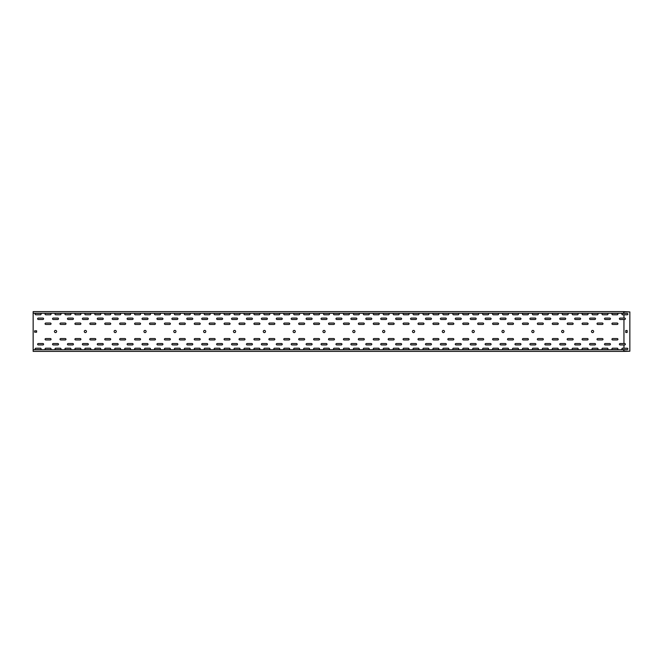 <?xml version="1.0" encoding="UTF-8"?>
<svg xmlns="http://www.w3.org/2000/svg" width="663" height="663" viewBox="0 0 663 663"><rect width="100%" height="100%" fill="white"/><g stroke="black" fill="none" stroke-linecap="round" stroke-linejoin="round"><path stroke-width="0.99" d="M623.949 349.6L622.59 349.6A0.696 0.696 0 0 1 621.894 348.904A0.696 0.696 0 0 1 622.59 348.208L627.165 348.208A0.696 0.696 0 0 1 627.861 348.904A0.696 0.696 0 0 1 627.165 349.6L623.949 349.6L623.949 351.075L629.85 351.233L624.09 351.39L33.15 351.39L33.15 313.243L623.684 313.243L623.684 311.61L33.15 311.61L33.15 313.243M624.09 351.233L625.872 351.233M55.526 330.406A1.094 1.094 0 0 1 56.62 331.5A1.094 1.094 0 0 1 55.526 332.594A1.094 1.094 0 0 1 54.432 331.5A1.094 1.094 0 0 1 55.526 330.406M85.361 330.406A1.094 1.094 0 0 1 86.455 331.5A1.094 1.094 0 0 1 85.361 332.594A1.094 1.094 0 0 1 84.267 331.5A1.094 1.094 0 0 1 85.361 330.406M115.196 330.406A1.094 1.094 0 0 1 116.29 331.5A1.094 1.094 0 0 1 115.196 332.594A1.094 1.094 0 0 1 114.102 331.5A1.094 1.094 0 0 1 115.196 330.406M145.031 330.406A1.094 1.094 0 0 1 146.125 331.5A1.094 1.094 0 0 1 145.031 332.594A1.094 1.094 0 0 1 143.937 331.5A1.094 1.094 0 0 1 145.031 330.406M174.866 330.406A1.094 1.094 0 0 1 175.96 331.5A1.094 1.094 0 0 1 174.866 332.594A1.094 1.094 0 0 1 173.772 331.5A1.094 1.094 0 0 1 174.866 330.406M204.701 330.406A1.094 1.094 0 0 1 205.795 331.5A1.094 1.094 0 0 1 204.701 332.594A1.094 1.094 0 0 1 203.607 331.5A1.094 1.094 0 0 1 204.701 330.406M234.536 330.406A1.094 1.094 0 0 1 235.63 331.5A1.094 1.094 0 0 1 234.536 332.594A1.094 1.094 0 0 1 233.442 331.5A1.094 1.094 0 0 1 234.536 330.406M264.371 330.406A1.094 1.094 0 0 1 265.465 331.5A1.094 1.094 0 0 1 264.371 332.594A1.094 1.094 0 0 1 263.277 331.5A1.094 1.094 0 0 1 264.371 330.406M294.206 330.406A1.094 1.094 0 0 1 295.3 331.5A1.094 1.094 0 0 1 294.206 332.594A1.094 1.094 0 0 1 293.112 331.5A1.094 1.094 0 0 1 294.206 330.406M324.041 330.406A1.094 1.094 0 0 1 325.135 331.5A1.094 1.094 0 0 1 324.041 332.594A1.094 1.094 0 0 1 322.947 331.5A1.094 1.094 0 0 1 324.041 330.406M353.876 330.406A1.094 1.094 0 0 1 354.97 331.5A1.094 1.094 0 0 1 353.876 332.594A1.094 1.094 0 0 1 352.782 331.5A1.094 1.094 0 0 1 353.876 330.406M383.711 330.406A1.094 1.094 0 0 1 384.805 331.5A1.094 1.094 0 0 1 383.711 332.594A1.094 1.094 0 0 1 382.617 331.5A1.094 1.094 0 0 1 383.711 330.406M413.546 330.406A1.094 1.094 0 0 1 414.64 331.5A1.094 1.094 0 0 1 413.546 332.594A1.094 1.094 0 0 1 412.452 331.5A1.094 1.094 0 0 1 413.546 330.406M443.381 330.406A1.094 1.094 0 0 1 444.475 331.5A1.094 1.094 0 0 1 443.381 332.594A1.094 1.094 0 0 1 442.287 331.5A1.094 1.094 0 0 1 443.381 330.406M473.216 330.406A1.094 1.094 0 0 1 474.31 331.5A1.094 1.094 0 0 1 473.216 332.594A1.094 1.094 0 0 1 472.122 331.5A1.094 1.094 0 0 1 473.216 330.406M503.051 330.406A1.094 1.094 0 0 1 504.145 331.5A1.094 1.094 0 0 1 503.051 332.594A1.094 1.094 0 0 1 501.957 331.5A1.094 1.094 0 0 1 503.051 330.406M532.886 330.406A1.094 1.094 0 0 1 533.98 331.5A1.094 1.094 0 0 1 532.886 332.594A1.094 1.094 0 0 1 531.792 331.5A1.094 1.094 0 0 1 532.886 330.406M562.721 330.406A1.094 1.094 0 0 1 563.815 331.5A1.094 1.094 0 0 1 562.721 332.594A1.094 1.094 0 0 1 561.627 331.5A1.094 1.094 0 0 1 562.721 330.406M592.556 330.406A1.094 1.094 0 0 1 593.65 331.5A1.094 1.094 0 0 1 592.556 332.594A1.094 1.094 0 0 1 591.462 331.5A1.094 1.094 0 0 1 592.556 330.406M34.642 330.804L36.631 330.804L36.631 332.196L34.642 332.196L34.642 330.804M45.78 339.953L50.355 339.953A0.696 0.696 0 0 0 51.051 339.257A0.696 0.696 0 0 0 50.355 338.561L45.78 338.561A0.696 0.696 0 0 0 45.084 339.257A0.696 0.696 0 0 0 45.78 339.953M45.78 324.439L50.355 324.439A0.696 0.696 0 0 0 51.051 323.743A0.696 0.696 0 0 0 50.355 323.047L45.78 323.047A0.696 0.696 0 0 0 45.084 323.743A0.696 0.696 0 0 0 45.78 324.439M60.698 339.953L65.272 339.953A0.696 0.696 0 0 0 65.968 339.257A0.696 0.696 0 0 0 65.272 338.561L60.698 338.561A0.696 0.696 0 0 0 60.002 339.257A0.696 0.696 0 0 0 60.698 339.953M60.698 324.439L65.272 324.439A0.696 0.696 0 0 0 65.968 323.743A0.696 0.696 0 0 0 65.272 323.047L60.698 323.047A0.696 0.696 0 0 0 60.002 323.743A0.696 0.696 0 0 0 60.698 324.439M75.615 339.953L80.19 339.953A0.696 0.696 0 0 0 80.886 339.257A0.696 0.696 0 0 0 80.19 338.561L75.615 338.561A0.696 0.696 0 0 0 74.919 339.257A0.696 0.696 0 0 0 75.615 339.953M75.615 324.439L80.19 324.439A0.696 0.696 0 0 0 80.886 323.743A0.696 0.696 0 0 0 80.19 323.047L75.615 323.047A0.696 0.696 0 0 0 74.919 323.743A0.696 0.696 0 0 0 75.615 324.439M90.533 339.953L95.107 339.953A0.696 0.696 0 0 0 95.803 339.257A0.696 0.696 0 0 0 95.107 338.561L90.533 338.561A0.696 0.696 0 0 0 89.837 339.257A0.696 0.696 0 0 0 90.533 339.953M90.533 324.439L95.107 324.439A0.696 0.696 0 0 0 95.803 323.743A0.696 0.696 0 0 0 95.107 323.047L90.533 323.047A0.696 0.696 0 0 0 89.837 323.743A0.696 0.696 0 0 0 90.533 324.439M105.45 339.953L110.025 339.953A0.696 0.696 0 0 0 110.721 339.257A0.696 0.696 0 0 0 110.025 338.561L105.45 338.561A0.696 0.696 0 0 0 104.754 339.257A0.696 0.696 0 0 0 105.45 339.953M105.45 324.439L110.025 324.439A0.696 0.696 0 0 0 110.721 323.743A0.696 0.696 0 0 0 110.025 323.047L105.45 323.047A0.696 0.696 0 0 0 104.754 323.743A0.696 0.696 0 0 0 105.45 324.439M120.368 339.953L124.942 339.953A0.696 0.696 0 0 0 125.638 339.257A0.696 0.696 0 0 0 124.942 338.561L120.368 338.561A0.696 0.696 0 0 0 119.672 339.257A0.696 0.696 0 0 0 120.368 339.953M120.368 324.439L124.942 324.439A0.696 0.696 0 0 0 125.638 323.743A0.696 0.696 0 0 0 124.942 323.047L120.368 323.047A0.696 0.696 0 0 0 119.672 323.743A0.696 0.696 0 0 0 120.368 324.439M135.285 339.953L139.86 339.953A0.696 0.696 0 0 0 140.556 339.257A0.696 0.696 0 0 0 139.86 338.561L135.285 338.561A0.696 0.696 0 0 0 134.589 339.257A0.696 0.696 0 0 0 135.285 339.953M135.285 324.439L139.86 324.439A0.696 0.696 0 0 0 140.556 323.743A0.696 0.696 0 0 0 139.86 323.047L135.285 323.047A0.696 0.696 0 0 0 134.589 323.743A0.696 0.696 0 0 0 135.285 324.439M150.203 339.953L154.777 339.953A0.696 0.696 0 0 0 155.474 339.257A0.696 0.696 0 0 0 154.777 338.561L150.203 338.561A0.696 0.696 0 0 0 149.506 339.257A0.696 0.696 0 0 0 150.203 339.953M150.203 324.439L154.777 324.439A0.696 0.696 0 0 0 155.474 323.743A0.696 0.696 0 0 0 154.777 323.047L150.203 323.047A0.696 0.696 0 0 0 149.506 323.743A0.696 0.696 0 0 0 150.203 324.439M165.12 339.953L169.695 339.953A0.696 0.696 0 0 0 170.391 339.257A0.696 0.696 0 0 0 169.695 338.561L165.12 338.561A0.696 0.696 0 0 0 164.424 339.257A0.696 0.696 0 0 0 165.12 339.953M165.12 324.439L169.695 324.439A0.696 0.696 0 0 0 170.391 323.743A0.696 0.696 0 0 0 169.695 323.047L165.12 323.047A0.696 0.696 0 0 0 164.424 323.743A0.696 0.696 0 0 0 165.12 324.439M180.038 339.953L184.612 339.953A0.696 0.696 0 0 0 185.308 339.257A0.696 0.696 0 0 0 184.612 338.561L180.038 338.561A0.696 0.696 0 0 0 179.341 339.257A0.696 0.696 0 0 0 180.038 339.953M180.038 324.439L184.612 324.439A0.696 0.696 0 0 0 185.308 323.743A0.696 0.696 0 0 0 184.612 323.047L180.038 323.047A0.696 0.696 0 0 0 179.341 323.743A0.696 0.696 0 0 0 180.038 324.439M194.955 339.953L199.53 339.953A0.696 0.696 0 0 0 200.226 339.257A0.696 0.696 0 0 0 199.53 338.561L194.955 338.561A0.696 0.696 0 0 0 194.259 339.257A0.696 0.696 0 0 0 194.955 339.953M194.955 324.439L199.53 324.439A0.696 0.696 0 0 0 200.226 323.743A0.696 0.696 0 0 0 199.53 323.047L194.955 323.047A0.696 0.696 0 0 0 194.259 323.743A0.696 0.696 0 0 0 194.955 324.439M209.873 339.953L214.447 339.953A0.696 0.696 0 0 0 215.144 339.257A0.696 0.696 0 0 0 214.447 338.561L209.873 338.561A0.696 0.696 0 0 0 209.177 339.257A0.696 0.696 0 0 0 209.873 339.953M209.873 324.439L214.447 324.439A0.696 0.696 0 0 0 215.144 323.743A0.696 0.696 0 0 0 214.447 323.047L209.873 323.047A0.696 0.696 0 0 0 209.177 323.743A0.696 0.696 0 0 0 209.873 324.439M224.79 339.953L229.365 339.953A0.696 0.696 0 0 0 230.061 339.257A0.696 0.696 0 0 0 229.365 338.561L224.79 338.561A0.696 0.696 0 0 0 224.094 339.257A0.696 0.696 0 0 0 224.79 339.953M224.79 324.439L229.365 324.439A0.696 0.696 0 0 0 230.061 323.743A0.696 0.696 0 0 0 229.365 323.047L224.79 323.047A0.696 0.696 0 0 0 224.094 323.743A0.696 0.696 0 0 0 224.79 324.439M239.708 339.953L244.282 339.953A0.696 0.696 0 0 0 244.979 339.257A0.696 0.696 0 0 0 244.282 338.561L239.708 338.561A0.696 0.696 0 0 0 239.011 339.257A0.696 0.696 0 0 0 239.708 339.953M239.708 324.439L244.282 324.439A0.696 0.696 0 0 0 244.979 323.743A0.696 0.696 0 0 0 244.282 323.047L239.708 323.047A0.696 0.696 0 0 0 239.011 323.743A0.696 0.696 0 0 0 239.708 324.439M254.625 339.953L259.2 339.953A0.696 0.696 0 0 0 259.896 339.257A0.696 0.696 0 0 0 259.2 338.561L254.625 338.561A0.696 0.696 0 0 0 253.929 339.257A0.696 0.696 0 0 0 254.625 339.953M254.625 324.439L259.2 324.439A0.696 0.696 0 0 0 259.896 323.743A0.696 0.696 0 0 0 259.2 323.047L254.625 323.047A0.696 0.696 0 0 0 253.929 323.743A0.696 0.696 0 0 0 254.625 324.439M269.543 339.953L274.117 339.953A0.696 0.696 0 0 0 274.814 339.257A0.696 0.696 0 0 0 274.117 338.561L269.543 338.561A0.696 0.696 0 0 0 268.846 339.257A0.696 0.696 0 0 0 269.543 339.953M269.543 324.439L274.117 324.439A0.696 0.696 0 0 0 274.814 323.743A0.696 0.696 0 0 0 274.117 323.047L269.543 323.047A0.696 0.696 0 0 0 268.846 323.743A0.696 0.696 0 0 0 269.543 324.439M284.46 339.953L289.035 339.953A0.696 0.696 0 0 0 289.731 339.257A0.696 0.696 0 0 0 289.035 338.561L284.46 338.561A0.696 0.696 0 0 0 283.764 339.257A0.696 0.696 0 0 0 284.46 339.953M284.46 324.439L289.035 324.439A0.696 0.696 0 0 0 289.731 323.743A0.696 0.696 0 0 0 289.035 323.047L284.46 323.047A0.696 0.696 0 0 0 283.764 323.743A0.696 0.696 0 0 0 284.46 324.439M299.378 339.953L303.952 339.953A0.696 0.696 0 0 0 304.649 339.257A0.696 0.696 0 0 0 303.952 338.561L299.378 338.561A0.696 0.696 0 0 0 298.681 339.257A0.696 0.696 0 0 0 299.378 339.953M299.378 324.439L303.952 324.439A0.696 0.696 0 0 0 304.649 323.743A0.696 0.696 0 0 0 303.952 323.047L299.378 323.047A0.696 0.696 0 0 0 298.681 323.743A0.696 0.696 0 0 0 299.378 324.439M314.295 339.953L318.87 339.953A0.696 0.696 0 0 0 319.566 339.257A0.696 0.696 0 0 0 318.87 338.561L314.295 338.561A0.696 0.696 0 0 0 313.599 339.257A0.696 0.696 0 0 0 314.295 339.953M314.295 324.439L318.87 324.439A0.696 0.696 0 0 0 319.566 323.743A0.696 0.696 0 0 0 318.87 323.047L314.295 323.047A0.696 0.696 0 0 0 313.599 323.743A0.696 0.696 0 0 0 314.295 324.439M329.213 339.953L333.787 339.953A0.696 0.696 0 0 0 334.483 339.257A0.696 0.696 0 0 0 333.787 338.561L329.213 338.561A0.696 0.696 0 0 0 328.516 339.257A0.696 0.696 0 0 0 329.213 339.953M329.213 324.439L333.787 324.439A0.696 0.696 0 0 0 334.483 323.743A0.696 0.696 0 0 0 333.787 323.047L329.213 323.047A0.696 0.696 0 0 0 328.516 323.743A0.696 0.696 0 0 0 329.213 324.439M344.13 339.953L348.705 339.953A0.696 0.696 0 0 0 349.401 339.257A0.696 0.696 0 0 0 348.705 338.561L344.13 338.561A0.696 0.696 0 0 0 343.434 339.257A0.696 0.696 0 0 0 344.13 339.953M344.13 324.439L348.705 324.439A0.696 0.696 0 0 0 349.401 323.743A0.696 0.696 0 0 0 348.705 323.047L344.13 323.047A0.696 0.696 0 0 0 343.434 323.743A0.696 0.696 0 0 0 344.13 324.439M359.048 339.953L363.622 339.953A0.696 0.696 0 0 0 364.319 339.257A0.696 0.696 0 0 0 363.622 338.561L359.048 338.561A0.696 0.696 0 0 0 358.351 339.257A0.696 0.696 0 0 0 359.048 339.953M359.048 324.439L363.622 324.439A0.696 0.696 0 0 0 364.319 323.743A0.696 0.696 0 0 0 363.622 323.047L359.048 323.047A0.696 0.696 0 0 0 358.351 323.743A0.696 0.696 0 0 0 359.048 324.439M373.965 339.953L378.54 339.953A0.696 0.696 0 0 0 379.236 339.257A0.696 0.696 0 0 0 378.54 338.561L373.965 338.561A0.696 0.696 0 0 0 373.269 339.257A0.696 0.696 0 0 0 373.965 339.953M373.965 324.439L378.54 324.439A0.696 0.696 0 0 0 379.236 323.743A0.696 0.696 0 0 0 378.54 323.047L373.965 323.047A0.696 0.696 0 0 0 373.269 323.743A0.696 0.696 0 0 0 373.965 324.439M388.883 339.953L393.457 339.953A0.696 0.696 0 0 0 394.154 339.257A0.696 0.696 0 0 0 393.457 338.561L388.883 338.561A0.696 0.696 0 0 0 388.186 339.257A0.696 0.696 0 0 0 388.883 339.953M388.883 324.439L393.457 324.439A0.696 0.696 0 0 0 394.154 323.743A0.696 0.696 0 0 0 393.457 323.047L388.883 323.047A0.696 0.696 0 0 0 388.186 323.743A0.696 0.696 0 0 0 388.883 324.439M403.8 339.953L408.375 339.953A0.696 0.696 0 0 0 409.071 339.257A0.696 0.696 0 0 0 408.375 338.561L403.8 338.561A0.696 0.696 0 0 0 403.104 339.257A0.696 0.696 0 0 0 403.8 339.953M403.8 324.439L408.375 324.439A0.696 0.696 0 0 0 409.071 323.743A0.696 0.696 0 0 0 408.375 323.047L403.8 323.047A0.696 0.696 0 0 0 403.104 323.743A0.696 0.696 0 0 0 403.8 324.439M418.718 339.953L423.292 339.953A0.696 0.696 0 0 0 423.988 339.257A0.696 0.696 0 0 0 423.292 338.561L418.718 338.561A0.696 0.696 0 0 0 418.021 339.257A0.696 0.696 0 0 0 418.718 339.953M418.718 324.439L423.292 324.439A0.696 0.696 0 0 0 423.988 323.743A0.696 0.696 0 0 0 423.292 323.047L418.718 323.047A0.696 0.696 0 0 0 418.021 323.743A0.696 0.696 0 0 0 418.718 324.439M433.635 339.953L438.21 339.953A0.696 0.696 0 0 0 438.906 339.257A0.696 0.696 0 0 0 438.21 338.561L433.635 338.561A0.696 0.696 0 0 0 432.939 339.257A0.696 0.696 0 0 0 433.635 339.953M433.635 324.439L438.21 324.439A0.696 0.696 0 0 0 438.906 323.743A0.696 0.696 0 0 0 438.21 323.047L433.635 323.047A0.696 0.696 0 0 0 432.939 323.743A0.696 0.696 0 0 0 433.635 324.439M448.553 339.953L453.127 339.953A0.696 0.696 0 0 0 453.824 339.257A0.696 0.696 0 0 0 453.127 338.561L448.553 338.561A0.696 0.696 0 0 0 447.856 339.257A0.696 0.696 0 0 0 448.553 339.953M448.553 324.439L453.127 324.439A0.696 0.696 0 0 0 453.824 323.743A0.696 0.696 0 0 0 453.127 323.047L448.553 323.047A0.696 0.696 0 0 0 447.856 323.743A0.696 0.696 0 0 0 448.553 324.439M463.47 339.953L468.045 339.953A0.696 0.696 0 0 0 468.741 339.257A0.696 0.696 0 0 0 468.045 338.561L463.47 338.561A0.696 0.696 0 0 0 462.774 339.257A0.696 0.696 0 0 0 463.47 339.953M463.47 324.439L468.045 324.439A0.696 0.696 0 0 0 468.741 323.743A0.696 0.696 0 0 0 468.045 323.047L463.47 323.047A0.696 0.696 0 0 0 462.774 323.743A0.696 0.696 0 0 0 463.47 324.439M478.388 339.953L482.962 339.953A0.696 0.696 0 0 0 483.659 339.257A0.696 0.696 0 0 0 482.962 338.561L478.388 338.561A0.696 0.696 0 0 0 477.691 339.257A0.696 0.696 0 0 0 478.388 339.953M478.388 324.439L482.962 324.439A0.696 0.696 0 0 0 483.659 323.743A0.696 0.696 0 0 0 482.962 323.047L478.388 323.047A0.696 0.696 0 0 0 477.691 323.743A0.696 0.696 0 0 0 478.388 324.439M493.305 339.953L497.88 339.953A0.696 0.696 0 0 0 498.576 339.257A0.696 0.696 0 0 0 497.88 338.561L493.305 338.561A0.696 0.696 0 0 0 492.609 339.257A0.696 0.696 0 0 0 493.305 339.953M493.305 324.439L497.88 324.439A0.696 0.696 0 0 0 498.576 323.743A0.696 0.696 0 0 0 497.88 323.047L493.305 323.047A0.696 0.696 0 0 0 492.609 323.743A0.696 0.696 0 0 0 493.305 324.439M508.223 339.953L512.797 339.953A0.696 0.696 0 0 0 513.494 339.257A0.696 0.696 0 0 0 512.797 338.561L508.223 338.561A0.696 0.696 0 0 0 507.526 339.257A0.696 0.696 0 0 0 508.223 339.953M508.223 324.439L512.797 324.439A0.696 0.696 0 0 0 513.494 323.743A0.696 0.696 0 0 0 512.797 323.047L508.223 323.047A0.696 0.696 0 0 0 507.526 323.743A0.696 0.696 0 0 0 508.223 324.439M523.14 339.953L527.715 339.953A0.696 0.696 0 0 0 528.411 339.257A0.696 0.696 0 0 0 527.715 338.561L523.14 338.561A0.696 0.696 0 0 0 522.444 339.257A0.696 0.696 0 0 0 523.14 339.953M523.14 324.439L527.715 324.439A0.696 0.696 0 0 0 528.411 323.743A0.696 0.696 0 0 0 527.715 323.047L523.14 323.047A0.696 0.696 0 0 0 522.444 323.743A0.696 0.696 0 0 0 523.14 324.439M538.058 339.953L542.632 339.953A0.696 0.696 0 0 0 543.328 339.257A0.696 0.696 0 0 0 542.632 338.561L538.058 338.561A0.696 0.696 0 0 0 537.361 339.257A0.696 0.696 0 0 0 538.058 339.953M538.058 324.439L542.632 324.439A0.696 0.696 0 0 0 543.328 323.743A0.696 0.696 0 0 0 542.632 323.047L538.058 323.047A0.696 0.696 0 0 0 537.361 323.743A0.696 0.696 0 0 0 538.058 324.439M552.975 339.953L557.55 339.953A0.696 0.696 0 0 0 558.246 339.257A0.696 0.696 0 0 0 557.55 338.561L552.975 338.561A0.696 0.696 0 0 0 552.279 339.257A0.696 0.696 0 0 0 552.975 339.953M552.975 324.439L557.55 324.439A0.696 0.696 0 0 0 558.246 323.743A0.696 0.696 0 0 0 557.55 323.047L552.975 323.047A0.696 0.696 0 0 0 552.279 323.743A0.696 0.696 0 0 0 552.975 324.439M567.893 339.953L572.467 339.953A0.696 0.696 0 0 0 573.163 339.257A0.696 0.696 0 0 0 572.467 338.561L567.893 338.561A0.696 0.696 0 0 0 567.197 339.257A0.696 0.696 0 0 0 567.893 339.953M567.893 324.439L572.467 324.439A0.696 0.696 0 0 0 573.163 323.743A0.696 0.696 0 0 0 572.467 323.047L567.893 323.047A0.696 0.696 0 0 0 567.197 323.743A0.696 0.696 0 0 0 567.893 324.439M582.81 339.953L587.385 339.953A0.696 0.696 0 0 0 588.081 339.257A0.696 0.696 0 0 0 587.385 338.561L582.81 338.561A0.696 0.696 0 0 0 582.114 339.257A0.696 0.696 0 0 0 582.81 339.953M582.81 324.439L587.385 324.439A0.696 0.696 0 0 0 588.081 323.743A0.696 0.696 0 0 0 587.385 323.047L582.81 323.047A0.696 0.696 0 0 0 582.114 323.743A0.696 0.696 0 0 0 582.81 324.439M597.728 339.953L602.302 339.953A0.696 0.696 0 0 0 602.999 339.257A0.696 0.696 0 0 0 602.302 338.561L597.728 338.561A0.696 0.696 0 0 0 597.031 339.257A0.696 0.696 0 0 0 597.728 339.953M597.728 324.439L602.302 324.439A0.696 0.696 0 0 0 602.999 323.743A0.696 0.696 0 0 0 602.302 323.047L597.728 323.047A0.696 0.696 0 0 0 597.031 323.743A0.696 0.696 0 0 0 597.728 324.439M612.645 339.953L617.22 339.953A0.696 0.696 0 0 0 617.916 339.257A0.696 0.696 0 0 0 617.22 338.561L612.645 338.561A0.696 0.696 0 0 0 611.949 339.257A0.696 0.696 0 0 0 612.645 339.953M612.645 324.439L617.22 324.439A0.696 0.696 0 0 0 617.916 323.743A0.696 0.696 0 0 0 617.22 323.047L612.645 323.047A0.696 0.696 0 0 0 611.949 323.743A0.696 0.696 0 0 0 612.645 324.439M38.321 343.533A0.696 0.696 0 0 0 37.625 344.23A0.696 0.696 0 0 0 38.321 344.926L42.896 344.926A0.696 0.696 0 0 0 43.592 344.23A0.696 0.696 0 0 0 42.896 343.533L38.321 343.533M53.239 343.533A0.696 0.696 0 0 0 52.543 344.23A0.696 0.696 0 0 0 53.239 344.926L57.814 344.926A0.696 0.696 0 0 0 58.51 344.23A0.696 0.696 0 0 0 57.814 343.533L53.239 343.533M68.156 343.533A0.696 0.696 0 0 0 67.46 344.23A0.696 0.696 0 0 0 68.156 344.926L72.731 344.926A0.696 0.696 0 0 0 73.427 344.23A0.696 0.696 0 0 0 72.731 343.533L68.156 343.533M83.074 343.533A0.696 0.696 0 0 0 82.378 344.23A0.696 0.696 0 0 0 83.074 344.926L87.649 344.926A0.696 0.696 0 0 0 88.345 344.23A0.696 0.696 0 0 0 87.649 343.533L83.074 343.533M97.991 343.533A0.696 0.696 0 0 0 97.295 344.23A0.696 0.696 0 0 0 97.991 344.926L102.566 344.926A0.696 0.696 0 0 0 103.262 344.23A0.696 0.696 0 0 0 102.566 343.533L97.991 343.533M112.909 343.533A0.696 0.696 0 0 0 112.213 344.23A0.696 0.696 0 0 0 112.909 344.926L117.484 344.926A0.696 0.696 0 0 0 118.18 344.23A0.696 0.696 0 0 0 117.484 343.533L112.909 343.533M127.826 343.533A0.696 0.696 0 0 0 127.13 344.23A0.696 0.696 0 0 0 127.826 344.926L132.401 344.926A0.696 0.696 0 0 0 133.097 344.23A0.696 0.696 0 0 0 132.401 343.533L127.826 343.533M142.744 343.533A0.696 0.696 0 0 0 142.048 344.23A0.696 0.696 0 0 0 142.744 344.926L147.319 344.926A0.696 0.696 0 0 0 148.015 344.23A0.696 0.696 0 0 0 147.319 343.533L142.744 343.533M157.661 343.533A0.696 0.696 0 0 0 156.965 344.23A0.696 0.696 0 0 0 157.661 344.926L162.236 344.926A0.696 0.696 0 0 0 162.932 344.23A0.696 0.696 0 0 0 162.236 343.533L157.661 343.533M172.579 343.533A0.696 0.696 0 0 0 171.883 344.23A0.696 0.696 0 0 0 172.579 344.926L177.154 344.926A0.696 0.696 0 0 0 177.85 344.23A0.696 0.696 0 0 0 177.154 343.533L172.579 343.533M187.496 343.533A0.696 0.696 0 0 0 186.8 344.23A0.696 0.696 0 0 0 187.496 344.926L192.071 344.926A0.696 0.696 0 0 0 192.767 344.23A0.696 0.696 0 0 0 192.071 343.533L187.496 343.533M202.414 343.533A0.696 0.696 0 0 0 201.718 344.23A0.696 0.696 0 0 0 202.414 344.926L206.989 344.926A0.696 0.696 0 0 0 207.685 344.23A0.696 0.696 0 0 0 206.989 343.533L202.414 343.533M217.331 343.533A0.696 0.696 0 0 0 216.635 344.23A0.696 0.696 0 0 0 217.331 344.926L221.906 344.926A0.696 0.696 0 0 0 222.602 344.23A0.696 0.696 0 0 0 221.906 343.533L217.331 343.533M232.249 343.533A0.696 0.696 0 0 0 231.553 344.23A0.696 0.696 0 0 0 232.249 344.926L236.824 344.926A0.696 0.696 0 0 0 237.52 344.23A0.696 0.696 0 0 0 236.824 343.533L232.249 343.533M247.166 343.533A0.696 0.696 0 0 0 246.47 344.23A0.696 0.696 0 0 0 247.166 344.926L251.741 344.926A0.696 0.696 0 0 0 252.437 344.23A0.696 0.696 0 0 0 251.741 343.533L247.166 343.533M262.084 343.533A0.696 0.696 0 0 0 261.388 344.23A0.696 0.696 0 0 0 262.084 344.926L266.659 344.926A0.696 0.696 0 0 0 267.355 344.23A0.696 0.696 0 0 0 266.659 343.533L262.084 343.533M277.001 343.533A0.696 0.696 0 0 0 276.305 344.23A0.696 0.696 0 0 0 277.001 344.926L281.576 344.926A0.696 0.696 0 0 0 282.272 344.23A0.696 0.696 0 0 0 281.576 343.533L277.001 343.533M291.919 343.533A0.696 0.696 0 0 0 291.223 344.23A0.696 0.696 0 0 0 291.919 344.926L296.494 344.926A0.696 0.696 0 0 0 297.19 344.23A0.696 0.696 0 0 0 296.494 343.533L291.919 343.533M306.836 343.533A0.696 0.696 0 0 0 306.14 344.23A0.696 0.696 0 0 0 306.836 344.926L311.411 344.926A0.696 0.696 0 0 0 312.107 344.23A0.696 0.696 0 0 0 311.411 343.533L306.836 343.533M321.754 343.533A0.696 0.696 0 0 0 321.058 344.23A0.696 0.696 0 0 0 321.754 344.926L326.329 344.926A0.696 0.696 0 0 0 327.025 344.23A0.696 0.696 0 0 0 326.329 343.533L321.754 343.533M336.671 343.533A0.696 0.696 0 0 0 335.975 344.23A0.696 0.696 0 0 0 336.671 344.926L341.246 344.926A0.696 0.696 0 0 0 341.942 344.23A0.696 0.696 0 0 0 341.246 343.533L336.671 343.533M351.589 343.533A0.696 0.696 0 0 0 350.893 344.23A0.696 0.696 0 0 0 351.589 344.926L356.164 344.926A0.696 0.696 0 0 0 356.86 344.23A0.696 0.696 0 0 0 356.164 343.533L351.589 343.533M366.506 343.533A0.696 0.696 0 0 0 365.81 344.23A0.696 0.696 0 0 0 366.506 344.926L371.081 344.926A0.696 0.696 0 0 0 371.777 344.23A0.696 0.696 0 0 0 371.081 343.533L366.506 343.533M381.424 343.533A0.696 0.696 0 0 0 380.728 344.23A0.696 0.696 0 0 0 381.424 344.926L385.999 344.926A0.696 0.696 0 0 0 386.695 344.23A0.696 0.696 0 0 0 385.999 343.533L381.424 343.533M396.341 343.533A0.696 0.696 0 0 0 395.645 344.23A0.696 0.696 0 0 0 396.341 344.926L400.916 344.926A0.696 0.696 0 0 0 401.612 344.23A0.696 0.696 0 0 0 400.916 343.533L396.341 343.533M411.259 343.533A0.696 0.696 0 0 0 410.563 344.23A0.696 0.696 0 0 0 411.259 344.926L415.834 344.926A0.696 0.696 0 0 0 416.53 344.23A0.696 0.696 0 0 0 415.834 343.533L411.259 343.533M426.176 343.533A0.696 0.696 0 0 0 425.48 344.23A0.696 0.696 0 0 0 426.176 344.926L430.751 344.926A0.696 0.696 0 0 0 431.447 344.23A0.696 0.696 0 0 0 430.751 343.533L426.176 343.533M441.094 343.533A0.696 0.696 0 0 0 440.398 344.23A0.696 0.696 0 0 0 441.094 344.926L445.669 344.926A0.696 0.696 0 0 0 446.365 344.23A0.696 0.696 0 0 0 445.669 343.533L441.094 343.533M456.011 343.533A0.696 0.696 0 0 0 455.315 344.23A0.696 0.696 0 0 0 456.011 344.926L460.586 344.926A0.696 0.696 0 0 0 461.282 344.23A0.696 0.696 0 0 0 460.586 343.533L456.011 343.533M470.929 343.533A0.696 0.696 0 0 0 470.233 344.23A0.696 0.696 0 0 0 470.929 344.926L475.504 344.926A0.696 0.696 0 0 0 476.2 344.23A0.696 0.696 0 0 0 475.504 343.533L470.929 343.533M485.846 343.533A0.696 0.696 0 0 0 485.15 344.23A0.696 0.696 0 0 0 485.846 344.926L490.421 344.926A0.696 0.696 0 0 0 491.117 344.23A0.696 0.696 0 0 0 490.421 343.533L485.846 343.533M500.764 343.533A0.696 0.696 0 0 0 500.068 344.23A0.696 0.696 0 0 0 500.764 344.926L505.339 344.926A0.696 0.696 0 0 0 506.035 344.23A0.696 0.696 0 0 0 505.339 343.533L500.764 343.533M515.681 343.533A0.696 0.696 0 0 0 514.985 344.23A0.696 0.696 0 0 0 515.681 344.926L520.256 344.926A0.696 0.696 0 0 0 520.952 344.23A0.696 0.696 0 0 0 520.256 343.533L515.681 343.533M530.599 343.533A0.696 0.696 0 0 0 529.903 344.23A0.696 0.696 0 0 0 530.599 344.926L535.174 344.926A0.696 0.696 0 0 0 535.87 344.23A0.696 0.696 0 0 0 535.174 343.533L530.599 343.533M545.516 343.533A0.696 0.696 0 0 0 544.82 344.23A0.696 0.696 0 0 0 545.516 344.926L550.091 344.926A0.696 0.696 0 0 0 550.787 344.23A0.696 0.696 0 0 0 550.091 343.533L545.516 343.533M560.434 343.533A0.696 0.696 0 0 0 559.738 344.23A0.696 0.696 0 0 0 560.434 344.926L565.009 344.926A0.696 0.696 0 0 0 565.705 344.23A0.696 0.696 0 0 0 565.009 343.533L560.434 343.533M575.351 343.533A0.696 0.696 0 0 0 574.655 344.23A0.696 0.696 0 0 0 575.351 344.926L579.926 344.926A0.696 0.696 0 0 0 580.622 344.23A0.696 0.696 0 0 0 579.926 343.533L575.351 343.533M590.269 343.533A0.696 0.696 0 0 0 589.573 344.23A0.696 0.696 0 0 0 590.269 344.926L594.844 344.926A0.696 0.696 0 0 0 595.54 344.23A0.696 0.696 0 0 0 594.844 343.533L590.269 343.533M605.186 343.533A0.696 0.696 0 0 0 604.49 344.23A0.696 0.696 0 0 0 605.186 344.926L609.761 344.926A0.696 0.696 0 0 0 610.457 344.23A0.696 0.696 0 0 0 609.761 343.533L605.186 343.533M40.41 349.6L35.835 349.6A0.696 0.696 0 0 1 35.139 348.904A0.696 0.696 0 0 1 35.835 348.208L40.41 348.208A0.696 0.696 0 0 1 41.106 348.904A0.696 0.696 0 0 1 40.41 349.6M40.41 314.792L35.835 314.792A0.696 0.696 0 0 1 35.139 314.096A0.696 0.696 0 0 1 35.835 313.4L40.41 313.4A0.696 0.696 0 0 1 41.106 314.096A0.696 0.696 0 0 1 40.41 314.792M50.355 349.6L45.78 349.6A0.696 0.696 0 0 1 45.084 348.904A0.696 0.696 0 0 1 45.78 348.208L50.355 348.208A0.696 0.696 0 0 1 51.051 348.904A0.696 0.696 0 0 1 50.355 349.6M50.355 314.792L45.78 314.792A0.696 0.696 0 0 1 45.084 314.096A0.696 0.696 0 0 1 45.78 313.4L50.355 313.4A0.696 0.696 0 0 1 51.051 314.096A0.696 0.696 0 0 1 50.355 314.792M60.3 349.6L55.725 349.6A0.696 0.696 0 0 1 55.029 348.904A0.696 0.696 0 0 1 55.725 348.208L60.3 348.208A0.696 0.696 0 0 1 60.996 348.904A0.696 0.696 0 0 1 60.3 349.6M60.3 314.792L55.725 314.792A0.696 0.696 0 0 1 55.029 314.096A0.696 0.696 0 0 1 55.725 313.4L60.3 313.4A0.696 0.696 0 0 1 60.996 314.096A0.696 0.696 0 0 1 60.3 314.792M70.245 349.6L65.67 349.6A0.696 0.696 0 0 1 64.974 348.904A0.696 0.696 0 0 1 65.67 348.208L70.245 348.208A0.696 0.696 0 0 1 70.941 348.904A0.696 0.696 0 0 1 70.245 349.6M70.245 314.792L65.67 314.792A0.696 0.696 0 0 1 64.974 314.096A0.696 0.696 0 0 1 65.67 313.4L70.245 313.4A0.696 0.696 0 0 1 70.941 314.096A0.696 0.696 0 0 1 70.245 314.792M80.19 349.6L75.615 349.6A0.696 0.696 0 0 1 74.919 348.904A0.696 0.696 0 0 1 75.615 348.208L80.19 348.208A0.696 0.696 0 0 1 80.886 348.904A0.696 0.696 0 0 1 80.19 349.6M80.19 314.792L75.615 314.792A0.696 0.696 0 0 1 74.919 314.096A0.696 0.696 0 0 1 75.615 313.4L80.19 313.4A0.696 0.696 0 0 1 80.886 314.096A0.696 0.696 0 0 1 80.19 314.792M90.135 349.6L85.56 349.6A0.696 0.696 0 0 1 84.864 348.904A0.696 0.696 0 0 1 85.56 348.208L90.135 348.208A0.696 0.696 0 0 1 90.831 348.904A0.696 0.696 0 0 1 90.135 349.6M90.135 314.792L85.56 314.792A0.696 0.696 0 0 1 84.864 314.096A0.696 0.696 0 0 1 85.56 313.4L90.135 313.4A0.696 0.696 0 0 1 90.831 314.096A0.696 0.696 0 0 1 90.135 314.792M100.08 349.6L95.505 349.6A0.696 0.696 0 0 1 94.809 348.904A0.696 0.696 0 0 1 95.505 348.208L100.08 348.208A0.696 0.696 0 0 1 100.776 348.904A0.696 0.696 0 0 1 100.08 349.6M100.08 314.792L95.505 314.792A0.696 0.696 0 0 1 94.809 314.096A0.696 0.696 0 0 1 95.505 313.4L100.08 313.4A0.696 0.696 0 0 1 100.776 314.096A0.696 0.696 0 0 1 100.08 314.792M110.025 349.6L105.45 349.6A0.696 0.696 0 0 1 104.754 348.904A0.696 0.696 0 0 1 105.45 348.208L110.025 348.208A0.696 0.696 0 0 1 110.721 348.904A0.696 0.696 0 0 1 110.025 349.6M110.025 314.792L105.45 314.792A0.696 0.696 0 0 1 104.754 314.096A0.696 0.696 0 0 1 105.45 313.4L110.025 313.4A0.696 0.696 0 0 1 110.721 314.096A0.696 0.696 0 0 1 110.025 314.792M119.97 349.6L115.395 349.6A0.696 0.696 0 0 1 114.699 348.904A0.696 0.696 0 0 1 115.395 348.208L119.97 348.208A0.696 0.696 0 0 1 120.666 348.904A0.696 0.696 0 0 1 119.97 349.6M119.97 314.792L115.395 314.792A0.696 0.696 0 0 1 114.699 314.096A0.696 0.696 0 0 1 115.395 313.4L119.97 313.4A0.696 0.696 0 0 1 120.666 314.096A0.696 0.696 0 0 1 119.97 314.792M129.915 349.6L125.34 349.6A0.696 0.696 0 0 1 124.644 348.904A0.696 0.696 0 0 1 125.34 348.208L129.915 348.208A0.696 0.696 0 0 1 130.611 348.904A0.696 0.696 0 0 1 129.915 349.6M129.915 314.792L125.34 314.792A0.696 0.696 0 0 1 124.644 314.096A0.696 0.696 0 0 1 125.34 313.4L129.915 313.4A0.696 0.696 0 0 1 130.611 314.096A0.696 0.696 0 0 1 129.915 314.792M139.86 349.6L135.285 349.6A0.696 0.696 0 0 1 134.589 348.904A0.696 0.696 0 0 1 135.285 348.208L139.86 348.208A0.696 0.696 0 0 1 140.556 348.904A0.696 0.696 0 0 1 139.86 349.6M139.86 314.792L135.285 314.792A0.696 0.696 0 0 1 134.589 314.096A0.696 0.696 0 0 1 135.285 313.4L139.86 313.4A0.696 0.696 0 0 1 140.556 314.096A0.696 0.696 0 0 1 139.86 314.792M149.805 349.6L145.23 349.6A0.696 0.696 0 0 1 144.534 348.904A0.696 0.696 0 0 1 145.23 348.208L149.805 348.208A0.696 0.696 0 0 1 150.501 348.904A0.696 0.696 0 0 1 149.805 349.6M149.805 314.792L145.23 314.792A0.696 0.696 0 0 1 144.534 314.096A0.696 0.696 0 0 1 145.23 313.4L149.805 313.4A0.696 0.696 0 0 1 150.501 314.096A0.696 0.696 0 0 1 149.805 314.792M159.75 349.6L155.175 349.6A0.696 0.696 0 0 1 154.479 348.904A0.696 0.696 0 0 1 155.175 348.208L159.75 348.208A0.696 0.696 0 0 1 160.446 348.904A0.696 0.696 0 0 1 159.75 349.6M159.75 314.792L155.175 314.792A0.696 0.696 0 0 1 154.479 314.096A0.696 0.696 0 0 1 155.175 313.4L159.75 313.4A0.696 0.696 0 0 1 160.446 314.096A0.696 0.696 0 0 1 159.75 314.792M169.695 349.6L165.12 349.6A0.696 0.696 0 0 1 164.424 348.904A0.696 0.696 0 0 1 165.12 348.208L169.695 348.208A0.696 0.696 0 0 1 170.391 348.904A0.696 0.696 0 0 1 169.695 349.6M169.695 314.792L165.12 314.792A0.696 0.696 0 0 1 164.424 314.096A0.696 0.696 0 0 1 165.12 313.4L169.695 313.4A0.696 0.696 0 0 1 170.391 314.096A0.696 0.696 0 0 1 169.695 314.792M179.64 349.6L175.065 349.6A0.696 0.696 0 0 1 174.369 348.904A0.696 0.696 0 0 1 175.065 348.208L179.64 348.208A0.696 0.696 0 0 1 180.336 348.904A0.696 0.696 0 0 1 179.64 349.6M179.64 314.792L175.065 314.792A0.696 0.696 0 0 1 174.369 314.096A0.696 0.696 0 0 1 175.065 313.4L179.64 313.4A0.696 0.696 0 0 1 180.336 314.096A0.696 0.696 0 0 1 179.64 314.792M189.585 349.6L185.01 349.6A0.696 0.696 0 0 1 184.314 348.904A0.696 0.696 0 0 1 185.01 348.208L189.585 348.208A0.696 0.696 0 0 1 190.281 348.904A0.696 0.696 0 0 1 189.585 349.6M189.585 314.792L185.01 314.792A0.696 0.696 0 0 1 184.314 314.096A0.696 0.696 0 0 1 185.01 313.4L189.585 313.4A0.696 0.696 0 0 1 190.281 314.096A0.696 0.696 0 0 1 189.585 314.792M199.53 349.6L194.955 349.6A0.696 0.696 0 0 1 194.259 348.904A0.696 0.696 0 0 1 194.955 348.208L199.53 348.208A0.696 0.696 0 0 1 200.226 348.904A0.696 0.696 0 0 1 199.53 349.6M199.53 314.792L194.955 314.792A0.696 0.696 0 0 1 194.259 314.096A0.696 0.696 0 0 1 194.955 313.4L199.53 313.4A0.696 0.696 0 0 1 200.226 314.096A0.696 0.696 0 0 1 199.53 314.792M209.475 349.6L204.9 349.6A0.696 0.696 0 0 1 204.204 348.904A0.696 0.696 0 0 1 204.9 348.208L209.475 348.208A0.696 0.696 0 0 1 210.171 348.904A0.696 0.696 0 0 1 209.475 349.6M209.475 314.792L204.9 314.792A0.696 0.696 0 0 1 204.204 314.096A0.696 0.696 0 0 1 204.9 313.4L209.475 313.4A0.696 0.696 0 0 1 210.171 314.096A0.696 0.696 0 0 1 209.475 314.792M219.42 349.6L214.845 349.6A0.696 0.696 0 0 1 214.149 348.904A0.696 0.696 0 0 1 214.845 348.208L219.42 348.208A0.696 0.696 0 0 1 220.116 348.904A0.696 0.696 0 0 1 219.42 349.6M219.42 314.792L214.845 314.792A0.696 0.696 0 0 1 214.149 314.096A0.696 0.696 0 0 1 214.845 313.4L219.42 313.4A0.696 0.696 0 0 1 220.116 314.096A0.696 0.696 0 0 1 219.42 314.792M229.365 349.6L224.79 349.6A0.696 0.696 0 0 1 224.094 348.904A0.696 0.696 0 0 1 224.79 348.208L229.365 348.208A0.696 0.696 0 0 1 230.061 348.904A0.696 0.696 0 0 1 229.365 349.6M229.365 314.792L224.79 314.792A0.696 0.696 0 0 1 224.094 314.096A0.696 0.696 0 0 1 224.79 313.4L229.365 313.4A0.696 0.696 0 0 1 230.061 314.096A0.696 0.696 0 0 1 229.365 314.792M239.31 349.6L234.735 349.6A0.696 0.696 0 0 1 234.039 348.904A0.696 0.696 0 0 1 234.735 348.208L239.31 348.208A0.696 0.696 0 0 1 240.006 348.904A0.696 0.696 0 0 1 239.31 349.6M239.31 314.792L234.735 314.792A0.696 0.696 0 0 1 234.039 314.096A0.696 0.696 0 0 1 234.735 313.4L239.31 313.4A0.696 0.696 0 0 1 240.006 314.096A0.696 0.696 0 0 1 239.31 314.792M249.255 349.6L244.68 349.6A0.696 0.696 0 0 1 243.984 348.904A0.696 0.696 0 0 1 244.68 348.208L249.255 348.208A0.696 0.696 0 0 1 249.951 348.904A0.696 0.696 0 0 1 249.255 349.6M249.255 314.792L244.68 314.792A0.696 0.696 0 0 1 243.984 314.096A0.696 0.696 0 0 1 244.68 313.4L249.255 313.4A0.696 0.696 0 0 1 249.951 314.096A0.696 0.696 0 0 1 249.255 314.792M259.2 349.6L254.625 349.6A0.696 0.696 0 0 1 253.929 348.904A0.696 0.696 0 0 1 254.625 348.208L259.2 348.208A0.696 0.696 0 0 1 259.896 348.904A0.696 0.696 0 0 1 259.2 349.6M259.2 314.792L254.625 314.792A0.696 0.696 0 0 1 253.929 314.096A0.696 0.696 0 0 1 254.625 313.4L259.2 313.4A0.696 0.696 0 0 1 259.896 314.096A0.696 0.696 0 0 1 259.2 314.792M269.145 349.6L264.57 349.6A0.696 0.696 0 0 1 263.874 348.904A0.696 0.696 0 0 1 264.57 348.208L269.145 348.208A0.696 0.696 0 0 1 269.841 348.904A0.696 0.696 0 0 1 269.145 349.6M269.145 314.792L264.57 314.792A0.696 0.696 0 0 1 263.874 314.096A0.696 0.696 0 0 1 264.57 313.4L269.145 313.4A0.696 0.696 0 0 1 269.841 314.096A0.696 0.696 0 0 1 269.145 314.792M279.09 349.6L274.515 349.6A0.696 0.696 0 0 1 273.819 348.904A0.696 0.696 0 0 1 274.515 348.208L279.09 348.208A0.696 0.696 0 0 1 279.786 348.904A0.696 0.696 0 0 1 279.09 349.6M279.09 314.792L274.515 314.792A0.696 0.696 0 0 1 273.819 314.096A0.696 0.696 0 0 1 274.515 313.4L279.09 313.4A0.696 0.696 0 0 1 279.786 314.096A0.696 0.696 0 0 1 279.09 314.792M289.035 349.6L284.46 349.6A0.696 0.696 0 0 1 283.764 348.904A0.696 0.696 0 0 1 284.46 348.208L289.035 348.208A0.696 0.696 0 0 1 289.731 348.904A0.696 0.696 0 0 1 289.035 349.6M289.035 314.792L284.46 314.792A0.696 0.696 0 0 1 283.764 314.096A0.696 0.696 0 0 1 284.46 313.4L289.035 313.4A0.696 0.696 0 0 1 289.731 314.096A0.696 0.696 0 0 1 289.035 314.792M298.98 349.6L294.405 349.6A0.696 0.696 0 0 1 293.709 348.904A0.696 0.696 0 0 1 294.405 348.208L298.98 348.208A0.696 0.696 0 0 1 299.676 348.904A0.696 0.696 0 0 1 298.98 349.6M298.98 314.792L294.405 314.792A0.696 0.696 0 0 1 293.709 314.096A0.696 0.696 0 0 1 294.405 313.4L298.98 313.4A0.696 0.696 0 0 1 299.676 314.096A0.696 0.696 0 0 1 298.98 314.792M308.925 349.6L304.35 349.6A0.696 0.696 0 0 1 303.654 348.904A0.696 0.696 0 0 1 304.35 348.208L308.925 348.208A0.696 0.696 0 0 1 309.621 348.904A0.696 0.696 0 0 1 308.925 349.6M308.925 314.792L304.35 314.792A0.696 0.696 0 0 1 303.654 314.096A0.696 0.696 0 0 1 304.35 313.4L308.925 313.4A0.696 0.696 0 0 1 309.621 314.096A0.696 0.696 0 0 1 308.925 314.792M318.87 349.6L314.295 349.6A0.696 0.696 0 0 1 313.599 348.904A0.696 0.696 0 0 1 314.295 348.208L318.87 348.208A0.696 0.696 0 0 1 319.566 348.904A0.696 0.696 0 0 1 318.87 349.6M318.87 314.792L314.295 314.792A0.696 0.696 0 0 1 313.599 314.096A0.696 0.696 0 0 1 314.295 313.4L318.87 313.4A0.696 0.696 0 0 1 319.566 314.096A0.696 0.696 0 0 1 318.87 314.792M328.815 349.6L324.24 349.6A0.696 0.696 0 0 1 323.544 348.904A0.696 0.696 0 0 1 324.24 348.208L328.815 348.208A0.696 0.696 0 0 1 329.511 348.904A0.696 0.696 0 0 1 328.815 349.6M328.815 314.792L324.24 314.792A0.696 0.696 0 0 1 323.544 314.096A0.696 0.696 0 0 1 324.24 313.4L328.815 313.4A0.696 0.696 0 0 1 329.511 314.096A0.696 0.696 0 0 1 328.815 314.792M338.76 349.6L334.185 349.6A0.696 0.696 0 0 1 333.489 348.904A0.696 0.696 0 0 1 334.185 348.208L338.76 348.208A0.696 0.696 0 0 1 339.456 348.904A0.696 0.696 0 0 1 338.76 349.6M338.76 314.792L334.185 314.792A0.696 0.696 0 0 1 333.489 314.096A0.696 0.696 0 0 1 334.185 313.4L338.76 313.4A0.696 0.696 0 0 1 339.456 314.096A0.696 0.696 0 0 1 338.76 314.792M348.705 349.6L344.13 349.6A0.696 0.696 0 0 1 343.434 348.904A0.696 0.696 0 0 1 344.13 348.208L348.705 348.208A0.696 0.696 0 0 1 349.401 348.904A0.696 0.696 0 0 1 348.705 349.6M348.705 314.792L344.13 314.792A0.696 0.696 0 0 1 343.434 314.096A0.696 0.696 0 0 1 344.13 313.4L348.705 313.4A0.696 0.696 0 0 1 349.401 314.096A0.696 0.696 0 0 1 348.705 314.792M358.65 349.6L354.075 349.6A0.696 0.696 0 0 1 353.379 348.904A0.696 0.696 0 0 1 354.075 348.208L358.65 348.208A0.696 0.696 0 0 1 359.346 348.904A0.696 0.696 0 0 1 358.65 349.6M358.65 314.792L354.075 314.792A0.696 0.696 0 0 1 353.379 314.096A0.696 0.696 0 0 1 354.075 313.4L358.65 313.4A0.696 0.696 0 0 1 359.346 314.096A0.696 0.696 0 0 1 358.65 314.792M368.595 349.6L364.02 349.6A0.696 0.696 0 0 1 363.324 348.904A0.696 0.696 0 0 1 364.02 348.208L368.595 348.208A0.696 0.696 0 0 1 369.291 348.904A0.696 0.696 0 0 1 368.595 349.6M368.595 314.792L364.02 314.792A0.696 0.696 0 0 1 363.324 314.096A0.696 0.696 0 0 1 364.02 313.4L368.595 313.4A0.696 0.696 0 0 1 369.291 314.096A0.696 0.696 0 0 1 368.595 314.792M378.54 349.6L373.965 349.6A0.696 0.696 0 0 1 373.269 348.904A0.696 0.696 0 0 1 373.965 348.208L378.54 348.208A0.696 0.696 0 0 1 379.236 348.904A0.696 0.696 0 0 1 378.54 349.6M378.54 314.792L373.965 314.792A0.696 0.696 0 0 1 373.269 314.096A0.696 0.696 0 0 1 373.965 313.4L378.54 313.4A0.696 0.696 0 0 1 379.236 314.096A0.696 0.696 0 0 1 378.54 314.792M388.485 349.6L383.91 349.6A0.696 0.696 0 0 1 383.214 348.904A0.696 0.696 0 0 1 383.91 348.208L388.485 348.208A0.696 0.696 0 0 1 389.181 348.904A0.696 0.696 0 0 1 388.485 349.6M388.485 314.792L383.91 314.792A0.696 0.696 0 0 1 383.214 314.096A0.696 0.696 0 0 1 383.91 313.4L388.485 313.4A0.696 0.696 0 0 1 389.181 314.096A0.696 0.696 0 0 1 388.485 314.792M398.43 349.6L393.855 349.6A0.696 0.696 0 0 1 393.159 348.904A0.696 0.696 0 0 1 393.855 348.208L398.43 348.208A0.696 0.696 0 0 1 399.126 348.904A0.696 0.696 0 0 1 398.43 349.6M398.43 314.792L393.855 314.792A0.696 0.696 0 0 1 393.159 314.096A0.696 0.696 0 0 1 393.855 313.4L398.43 313.4A0.696 0.696 0 0 1 399.126 314.096A0.696 0.696 0 0 1 398.43 314.792M408.375 349.6L403.8 349.6A0.696 0.696 0 0 1 403.104 348.904A0.696 0.696 0 0 1 403.8 348.208L408.375 348.208A0.696 0.696 0 0 1 409.071 348.904A0.696 0.696 0 0 1 408.375 349.6M408.375 314.792L403.8 314.792A0.696 0.696 0 0 1 403.104 314.096A0.696 0.696 0 0 1 403.8 313.4L408.375 313.4A0.696 0.696 0 0 1 409.071 314.096A0.696 0.696 0 0 1 408.375 314.792M418.32 349.6L413.745 349.6A0.696 0.696 0 0 1 413.049 348.904A0.696 0.696 0 0 1 413.745 348.208L418.32 348.208A0.696 0.696 0 0 1 419.016 348.904A0.696 0.696 0 0 1 418.32 349.6M418.32 314.792L413.745 314.792A0.696 0.696 0 0 1 413.049 314.096A0.696 0.696 0 0 1 413.745 313.4L418.32 313.4A0.696 0.696 0 0 1 419.016 314.096A0.696 0.696 0 0 1 418.32 314.792M428.265 349.6L423.69 349.6A0.696 0.696 0 0 1 422.994 348.904A0.696 0.696 0 0 1 423.69 348.208L428.265 348.208A0.696 0.696 0 0 1 428.961 348.904A0.696 0.696 0 0 1 428.265 349.6M428.265 314.792L423.69 314.792A0.696 0.696 0 0 1 422.994 314.096A0.696 0.696 0 0 1 423.69 313.4L428.265 313.4A0.696 0.696 0 0 1 428.961 314.096A0.696 0.696 0 0 1 428.265 314.792M438.21 349.6L433.635 349.6A0.696 0.696 0 0 1 432.939 348.904A0.696 0.696 0 0 1 433.635 348.208L438.21 348.208A0.696 0.696 0 0 1 438.906 348.904A0.696 0.696 0 0 1 438.21 349.6M438.21 314.792L433.635 314.792A0.696 0.696 0 0 1 432.939 314.096A0.696 0.696 0 0 1 433.635 313.4L438.21 313.4A0.696 0.696 0 0 1 438.906 314.096A0.696 0.696 0 0 1 438.21 314.792M448.155 349.6L443.58 349.6A0.696 0.696 0 0 1 442.884 348.904A0.696 0.696 0 0 1 443.58 348.208L448.155 348.208A0.696 0.696 0 0 1 448.851 348.904A0.696 0.696 0 0 1 448.155 349.6M448.155 314.792L443.58 314.792A0.696 0.696 0 0 1 442.884 314.096A0.696 0.696 0 0 1 443.58 313.4L448.155 313.4A0.696 0.696 0 0 1 448.851 314.096A0.696 0.696 0 0 1 448.155 314.792M458.1 349.6L453.525 349.6A0.696 0.696 0 0 1 452.829 348.904A0.696 0.696 0 0 1 453.525 348.208L458.1 348.208A0.696 0.696 0 0 1 458.796 348.904A0.696 0.696 0 0 1 458.1 349.6M458.1 314.792L453.525 314.792A0.696 0.696 0 0 1 452.829 314.096A0.696 0.696 0 0 1 453.525 313.4L458.1 313.4A0.696 0.696 0 0 1 458.796 314.096A0.696 0.696 0 0 1 458.1 314.792M468.045 349.6L463.47 349.6A0.696 0.696 0 0 1 462.774 348.904A0.696 0.696 0 0 1 463.47 348.208L468.045 348.208A0.696 0.696 0 0 1 468.741 348.904A0.696 0.696 0 0 1 468.045 349.6M468.045 314.792L463.47 314.792A0.696 0.696 0 0 1 462.774 314.096A0.696 0.696 0 0 1 463.47 313.4L468.045 313.4A0.696 0.696 0 0 1 468.741 314.096A0.696 0.696 0 0 1 468.045 314.792M477.99 349.6L473.415 349.6A0.696 0.696 0 0 1 472.719 348.904A0.696 0.696 0 0 1 473.415 348.208L477.99 348.208A0.696 0.696 0 0 1 478.686 348.904A0.696 0.696 0 0 1 477.99 349.6M477.99 314.792L473.415 314.792A0.696 0.696 0 0 1 472.719 314.096A0.696 0.696 0 0 1 473.415 313.4L477.99 313.4A0.696 0.696 0 0 1 478.686 314.096A0.696 0.696 0 0 1 477.99 314.792M487.935 349.6L483.36 349.6A0.696 0.696 0 0 1 482.664 348.904A0.696 0.696 0 0 1 483.36 348.208L487.935 348.208A0.696 0.696 0 0 1 488.631 348.904A0.696 0.696 0 0 1 487.935 349.6M487.935 314.792L483.36 314.792A0.696 0.696 0 0 1 482.664 314.096A0.696 0.696 0 0 1 483.36 313.4L487.935 313.4A0.696 0.696 0 0 1 488.631 314.096A0.696 0.696 0 0 1 487.935 314.792M497.88 349.6L493.305 349.6A0.696 0.696 0 0 1 492.609 348.904A0.696 0.696 0 0 1 493.305 348.208L497.88 348.208A0.696 0.696 0 0 1 498.576 348.904A0.696 0.696 0 0 1 497.88 349.6M497.88 314.792L493.305 314.792A0.696 0.696 0 0 1 492.609 314.096A0.696 0.696 0 0 1 493.305 313.4L497.88 313.4A0.696 0.696 0 0 1 498.576 314.096A0.696 0.696 0 0 1 497.88 314.792M507.825 349.6L503.25 349.6A0.696 0.696 0 0 1 502.554 348.904A0.696 0.696 0 0 1 503.25 348.208L507.825 348.208A0.696 0.696 0 0 1 508.521 348.904A0.696 0.696 0 0 1 507.825 349.6M507.825 314.792L503.25 314.792A0.696 0.696 0 0 1 502.554 314.096A0.696 0.696 0 0 1 503.25 313.4L507.825 313.4A0.696 0.696 0 0 1 508.521 314.096A0.696 0.696 0 0 1 507.825 314.792M517.77 349.6L513.195 349.6A0.696 0.696 0 0 1 512.499 348.904A0.696 0.696 0 0 1 513.195 348.208L517.77 348.208A0.696 0.696 0 0 1 518.466 348.904A0.696 0.696 0 0 1 517.77 349.6M517.77 314.792L513.195 314.792A0.696 0.696 0 0 1 512.499 314.096A0.696 0.696 0 0 1 513.195 313.4L517.77 313.4A0.696 0.696 0 0 1 518.466 314.096A0.696 0.696 0 0 1 517.77 314.792M527.715 349.6L523.14 349.6A0.696 0.696 0 0 1 522.444 348.904A0.696 0.696 0 0 1 523.14 348.208L527.715 348.208A0.696 0.696 0 0 1 528.411 348.904A0.696 0.696 0 0 1 527.715 349.6M527.715 314.792L523.14 314.792A0.696 0.696 0 0 1 522.444 314.096A0.696 0.696 0 0 1 523.14 313.4L527.715 313.4A0.696 0.696 0 0 1 528.411 314.096A0.696 0.696 0 0 1 527.715 314.792M537.66 349.6L533.085 349.6A0.696 0.696 0 0 1 532.389 348.904A0.696 0.696 0 0 1 533.085 348.208L537.66 348.208A0.696 0.696 0 0 1 538.356 348.904A0.696 0.696 0 0 1 537.66 349.6M537.66 314.792L533.085 314.792A0.696 0.696 0 0 1 532.389 314.096A0.696 0.696 0 0 1 533.085 313.4L537.66 313.4A0.696 0.696 0 0 1 538.356 314.096A0.696 0.696 0 0 1 537.66 314.792M547.605 349.6L543.03 349.6A0.696 0.696 0 0 1 542.334 348.904A0.696 0.696 0 0 1 543.03 348.208L547.605 348.208A0.696 0.696 0 0 1 548.301 348.904A0.696 0.696 0 0 1 547.605 349.6M547.605 314.792L543.03 314.792A0.696 0.696 0 0 1 542.334 314.096A0.696 0.696 0 0 1 543.03 313.4L547.605 313.4A0.696 0.696 0 0 1 548.301 314.096A0.696 0.696 0 0 1 547.605 314.792M557.55 349.6L552.975 349.6A0.696 0.696 0 0 1 552.279 348.904A0.696 0.696 0 0 1 552.975 348.208L557.55 348.208A0.696 0.696 0 0 1 558.246 348.904A0.696 0.696 0 0 1 557.55 349.6M557.55 314.792L552.975 314.792A0.696 0.696 0 0 1 552.279 314.096A0.696 0.696 0 0 1 552.975 313.4L557.55 313.4A0.696 0.696 0 0 1 558.246 314.096A0.696 0.696 0 0 1 557.55 314.792M567.495 349.6L562.92 349.6A0.696 0.696 0 0 1 562.224 348.904A0.696 0.696 0 0 1 562.92 348.208L567.495 348.208A0.696 0.696 0 0 1 568.191 348.904A0.696 0.696 0 0 1 567.495 349.6M567.495 314.792L562.92 314.792A0.696 0.696 0 0 1 562.224 314.096A0.696 0.696 0 0 1 562.92 313.4L567.495 313.4A0.696 0.696 0 0 1 568.191 314.096A0.696 0.696 0 0 1 567.495 314.792M577.44 349.6L572.865 349.6A0.696 0.696 0 0 1 572.169 348.904A0.696 0.696 0 0 1 572.865 348.208L577.44 348.208A0.696 0.696 0 0 1 578.136 348.904A0.696 0.696 0 0 1 577.44 349.6M577.44 314.792L572.865 314.792A0.696 0.696 0 0 1 572.169 314.096A0.696 0.696 0 0 1 572.865 313.4L577.44 313.4A0.696 0.696 0 0 1 578.136 314.096A0.696 0.696 0 0 1 577.44 314.792M587.385 349.6L582.81 349.6A0.696 0.696 0 0 1 582.114 348.904A0.696 0.696 0 0 1 582.81 348.208L587.385 348.208A0.696 0.696 0 0 1 588.081 348.904A0.696 0.696 0 0 1 587.385 349.6M587.385 314.792L582.81 314.792A0.696 0.696 0 0 1 582.114 314.096A0.696 0.696 0 0 1 582.81 313.4L587.385 313.4A0.696 0.696 0 0 1 588.081 314.096A0.696 0.696 0 0 1 587.385 314.792M597.33 349.6L592.755 349.6A0.696 0.696 0 0 1 592.059 348.904A0.696 0.696 0 0 1 592.755 348.208L597.33 348.208A0.696 0.696 0 0 1 598.026 348.904A0.696 0.696 0 0 1 597.33 349.6M597.33 314.792L592.755 314.792A0.696 0.696 0 0 1 592.059 314.096A0.696 0.696 0 0 1 592.755 313.4L597.33 313.4A0.696 0.696 0 0 1 598.026 314.096A0.696 0.696 0 0 1 597.33 314.792M607.275 349.6L602.7 349.6A0.696 0.696 0 0 1 602.004 348.904A0.696 0.696 0 0 1 602.7 348.208L607.275 348.208A0.696 0.696 0 0 1 607.971 348.904A0.696 0.696 0 0 1 607.275 349.6M607.275 314.792L602.7 314.792A0.696 0.696 0 0 1 602.004 314.096A0.696 0.696 0 0 1 602.7 313.4L607.275 313.4A0.696 0.696 0 0 1 607.971 314.096A0.696 0.696 0 0 1 607.275 314.792M617.22 349.6L612.645 349.6A0.696 0.696 0 0 1 611.949 348.904A0.696 0.696 0 0 1 612.645 348.208L617.22 348.208A0.696 0.696 0 0 1 617.916 348.904A0.696 0.696 0 0 1 617.22 349.6M617.22 314.792L612.645 314.792A0.696 0.696 0 0 1 611.949 314.096A0.696 0.696 0 0 1 612.645 313.4L617.22 313.4A0.696 0.696 0 0 1 617.916 314.096A0.696 0.696 0 0 1 617.22 314.792M623.949 314.792L622.59 314.792A0.696 0.696 0 0 1 621.894 314.096A0.696 0.696 0 0 1 622.59 313.4L627.165 313.4A0.696 0.696 0 0 1 627.861 314.096A0.696 0.696 0 0 1 627.165 314.792L623.949 314.792L623.949 318.074L620.104 318.074A0.696 0.696 0 0 0 619.408 318.77A0.696 0.696 0 0 0 620.104 319.467L623.949 319.467L623.949 343.533L620.104 343.533A0.696 0.696 0 0 0 619.408 344.23A0.696 0.696 0 0 0 620.104 344.926L624.679 344.926A0.696 0.696 0 0 0 625.375 344.23A0.696 0.696 0 0 0 624.679 343.533L623.949 343.533M605.186 318.074A0.696 0.696 0 0 0 604.49 318.77A0.696 0.696 0 0 0 605.186 319.467L609.761 319.467A0.696 0.696 0 0 0 610.457 318.77A0.696 0.696 0 0 0 609.761 318.074L605.186 318.074M590.269 318.074A0.696 0.696 0 0 0 589.573 318.77A0.696 0.696 0 0 0 590.269 319.467L594.844 319.467A0.696 0.696 0 0 0 595.54 318.77A0.696 0.696 0 0 0 594.844 318.074L590.269 318.074M575.351 318.074A0.696 0.696 0 0 0 574.655 318.77A0.696 0.696 0 0 0 575.351 319.467L579.926 319.467A0.696 0.696 0 0 0 580.622 318.77A0.696 0.696 0 0 0 579.926 318.074L575.351 318.074M560.434 318.074A0.696 0.696 0 0 0 559.738 318.77A0.696 0.696 0 0 0 560.434 319.467L565.009 319.467A0.696 0.696 0 0 0 565.705 318.77A0.696 0.696 0 0 0 565.009 318.074L560.434 318.074M545.516 318.074A0.696 0.696 0 0 0 544.82 318.77A0.696 0.696 0 0 0 545.516 319.467L550.091 319.467A0.696 0.696 0 0 0 550.787 318.77A0.696 0.696 0 0 0 550.091 318.074L545.516 318.074M530.599 318.074A0.696 0.696 0 0 0 529.903 318.77A0.696 0.696 0 0 0 530.599 319.467L535.174 319.467A0.696 0.696 0 0 0 535.87 318.77A0.696 0.696 0 0 0 535.174 318.074L530.599 318.074M515.681 318.074A0.696 0.696 0 0 0 514.985 318.77A0.696 0.696 0 0 0 515.681 319.467L520.256 319.467A0.696 0.696 0 0 0 520.952 318.77A0.696 0.696 0 0 0 520.256 318.074L515.681 318.074M500.764 318.074A0.696 0.696 0 0 0 500.068 318.77A0.696 0.696 0 0 0 500.764 319.467L505.339 319.467A0.696 0.696 0 0 0 506.035 318.77A0.696 0.696 0 0 0 505.339 318.074L500.764 318.074M485.846 318.074A0.696 0.696 0 0 0 485.15 318.77A0.696 0.696 0 0 0 485.846 319.467L490.421 319.467A0.696 0.696 0 0 0 491.117 318.77A0.696 0.696 0 0 0 490.421 318.074L485.846 318.074M470.929 318.074A0.696 0.696 0 0 0 470.233 318.77A0.696 0.696 0 0 0 470.929 319.467L475.504 319.467A0.696 0.696 0 0 0 476.2 318.77A0.696 0.696 0 0 0 475.504 318.074L470.929 318.074M456.011 318.074A0.696 0.696 0 0 0 455.315 318.77A0.696 0.696 0 0 0 456.011 319.467L460.586 319.467A0.696 0.696 0 0 0 461.282 318.77A0.696 0.696 0 0 0 460.586 318.074L456.011 318.074M441.094 318.074A0.696 0.696 0 0 0 440.398 318.77A0.696 0.696 0 0 0 441.094 319.467L445.669 319.467A0.696 0.696 0 0 0 446.365 318.77A0.696 0.696 0 0 0 445.669 318.074L441.094 318.074M426.176 318.074A0.696 0.696 0 0 0 425.48 318.77A0.696 0.696 0 0 0 426.176 319.467L430.751 319.467A0.696 0.696 0 0 0 431.447 318.77A0.696 0.696 0 0 0 430.751 318.074L426.176 318.074M411.259 318.074A0.696 0.696 0 0 0 410.563 318.77A0.696 0.696 0 0 0 411.259 319.467L415.834 319.467A0.696 0.696 0 0 0 416.53 318.77A0.696 0.696 0 0 0 415.834 318.074L411.259 318.074M396.341 318.074A0.696 0.696 0 0 0 395.645 318.77A0.696 0.696 0 0 0 396.341 319.467L400.916 319.467A0.696 0.696 0 0 0 401.612 318.77A0.696 0.696 0 0 0 400.916 318.074L396.341 318.074M381.424 318.074A0.696 0.696 0 0 0 380.728 318.77A0.696 0.696 0 0 0 381.424 319.467L385.999 319.467A0.696 0.696 0 0 0 386.695 318.77A0.696 0.696 0 0 0 385.999 318.074L381.424 318.074M366.506 318.074A0.696 0.696 0 0 0 365.81 318.77A0.696 0.696 0 0 0 366.506 319.467L371.081 319.467A0.696 0.696 0 0 0 371.777 318.77A0.696 0.696 0 0 0 371.081 318.074L366.506 318.074M351.589 318.074A0.696 0.696 0 0 0 350.893 318.77A0.696 0.696 0 0 0 351.589 319.467L356.164 319.467A0.696 0.696 0 0 0 356.86 318.77A0.696 0.696 0 0 0 356.164 318.074L351.589 318.074M336.671 318.074A0.696 0.696 0 0 0 335.975 318.77A0.696 0.696 0 0 0 336.671 319.467L341.246 319.467A0.696 0.696 0 0 0 341.942 318.77A0.696 0.696 0 0 0 341.246 318.074L336.671 318.074M321.754 318.074A0.696 0.696 0 0 0 321.058 318.77A0.696 0.696 0 0 0 321.754 319.467L326.329 319.467A0.696 0.696 0 0 0 327.025 318.77A0.696 0.696 0 0 0 326.329 318.074L321.754 318.074M306.836 318.074A0.696 0.696 0 0 0 306.14 318.77A0.696 0.696 0 0 0 306.836 319.467L311.411 319.467A0.696 0.696 0 0 0 312.107 318.77A0.696 0.696 0 0 0 311.411 318.074L306.836 318.074M291.919 318.074A0.696 0.696 0 0 0 291.223 318.77A0.696 0.696 0 0 0 291.919 319.467L296.494 319.467A0.696 0.696 0 0 0 297.19 318.77A0.696 0.696 0 0 0 296.494 318.074L291.919 318.074M277.001 318.074A0.696 0.696 0 0 0 276.305 318.77A0.696 0.696 0 0 0 277.001 319.467L281.576 319.467A0.696 0.696 0 0 0 282.272 318.77A0.696 0.696 0 0 0 281.576 318.074L277.001 318.074M262.084 318.074A0.696 0.696 0 0 0 261.388 318.77A0.696 0.696 0 0 0 262.084 319.467L266.659 319.467A0.696 0.696 0 0 0 267.355 318.77A0.696 0.696 0 0 0 266.659 318.074L262.084 318.074M247.166 318.074A0.696 0.696 0 0 0 246.47 318.77A0.696 0.696 0 0 0 247.166 319.467L251.741 319.467A0.696 0.696 0 0 0 252.437 318.77A0.696 0.696 0 0 0 251.741 318.074L247.166 318.074M232.249 318.074A0.696 0.696 0 0 0 231.553 318.77A0.696 0.696 0 0 0 232.249 319.467L236.824 319.467A0.696 0.696 0 0 0 237.52 318.77A0.696 0.696 0 0 0 236.824 318.074L232.249 318.074M217.331 318.074A0.696 0.696 0 0 0 216.635 318.77A0.696 0.696 0 0 0 217.331 319.467L221.906 319.467A0.696 0.696 0 0 0 222.602 318.77A0.696 0.696 0 0 0 221.906 318.074L217.331 318.074M202.414 318.074A0.696 0.696 0 0 0 201.718 318.77A0.696 0.696 0 0 0 202.414 319.467L206.989 319.467A0.696 0.696 0 0 0 207.685 318.77A0.696 0.696 0 0 0 206.989 318.074L202.414 318.074M187.496 318.074A0.696 0.696 0 0 0 186.8 318.77A0.696 0.696 0 0 0 187.496 319.467L192.071 319.467A0.696 0.696 0 0 0 192.767 318.77A0.696 0.696 0 0 0 192.071 318.074L187.496 318.074M172.579 318.074A0.696 0.696 0 0 0 171.883 318.77A0.696 0.696 0 0 0 172.579 319.467L177.154 319.467A0.696 0.696 0 0 0 177.85 318.77A0.696 0.696 0 0 0 177.154 318.074L172.579 318.074M157.661 318.074A0.696 0.696 0 0 0 156.965 318.77A0.696 0.696 0 0 0 157.661 319.467L162.236 319.467A0.696 0.696 0 0 0 162.932 318.77A0.696 0.696 0 0 0 162.236 318.074L157.661 318.074M142.744 318.074A0.696 0.696 0 0 0 142.048 318.77A0.696 0.696 0 0 0 142.744 319.467L147.319 319.467A0.696 0.696 0 0 0 148.015 318.77A0.696 0.696 0 0 0 147.319 318.074L142.744 318.074M127.826 318.074A0.696 0.696 0 0 0 127.13 318.77A0.696 0.696 0 0 0 127.826 319.467L132.401 319.467A0.696 0.696 0 0 0 133.097 318.77A0.696 0.696 0 0 0 132.401 318.074L127.826 318.074M112.909 318.074A0.696 0.696 0 0 0 112.213 318.77A0.696 0.696 0 0 0 112.909 319.467L117.484 319.467A0.696 0.696 0 0 0 118.18 318.77A0.696 0.696 0 0 0 117.484 318.074L112.909 318.074M97.991 318.074A0.696 0.696 0 0 0 97.295 318.77A0.696 0.696 0 0 0 97.991 319.467L102.566 319.467A0.696 0.696 0 0 0 103.262 318.77A0.696 0.696 0 0 0 102.566 318.074L97.991 318.074M83.074 318.074A0.696 0.696 0 0 0 82.378 318.77A0.696 0.696 0 0 0 83.074 319.467L87.649 319.467A0.696 0.696 0 0 0 88.345 318.77A0.696 0.696 0 0 0 87.649 318.074L83.074 318.074M68.156 318.074A0.696 0.696 0 0 0 67.46 318.77A0.696 0.696 0 0 0 68.156 319.467L72.731 319.467A0.696 0.696 0 0 0 73.427 318.77A0.696 0.696 0 0 0 72.731 318.074L68.156 318.074M53.239 318.074A0.696 0.696 0 0 0 52.543 318.77A0.696 0.696 0 0 0 53.239 319.467L57.814 319.467A0.696 0.696 0 0 0 58.51 318.77A0.696 0.696 0 0 0 57.814 318.074L53.239 318.074M38.321 318.074A0.696 0.696 0 0 0 37.625 318.77A0.696 0.696 0 0 0 38.321 319.467L42.896 319.467A0.696 0.696 0 0 0 43.592 318.77A0.696 0.696 0 0 0 42.896 318.074L38.321 318.074M627.148 332.494L625.756 332.494L625.756 330.505L627.148 330.505L627.148 332.494M623.949 319.467L624.679 319.467A0.696 0.696 0 0 0 625.375 318.77A0.696 0.696 0 0 0 624.679 318.074L623.949 318.074M623.949 344.926L623.949 348.208M629.85 351.075L629.85 311.925L623.949 311.925L623.949 313.4M629.85 311.925L623.684 311.61M33.15 349.757L623.684 349.757L623.684 351.39M625.872 311.767L624.09 311.767"/></g></svg>
